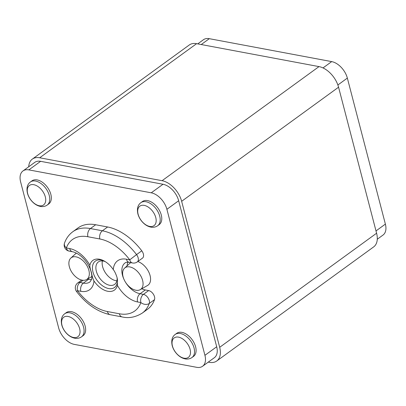<?xml version="1.0" encoding="UTF-8"?>
<svg xmlns="http://www.w3.org/2000/svg" width="406" height="406" viewBox="0 0 406 406"><rect width="100%" height="100%" fill="white"/><g stroke="black" fill="none" stroke-linecap="round" stroke-linejoin="round"><path stroke-width="0.61" d="M208.278 362.116L209.394 362.325A20.376 12.403 -126 0 0 216.738 361A20.376 12.403 -126 0 0 219.682 347.313L181.649 201.3A20.376 12.403 -126 0 0 162.085 180.695L39.692 157.772A20.376 12.403 -126 0 0 32.343 159.091A20.376 12.403 -126 0 0 28.719 166.77M151.245 192.814L163.014 184.258L40.62 161.329A16.301 9.927 54 0 0 34.743 162.39L22.975 170.946A16.301 9.927 -126 0 0 20.62 181.898L58.652 327.911A16.301 9.927 -126 0 0 74.303 344.389L196.697 367.318A16.301 9.927 -126 0 0 202.574 366.263A16.301 9.927 -126 0 0 204.928 355.311L166.896 209.298A16.301 9.927 -126 0 0 151.245 192.814L28.851 169.886A16.301 9.927 -126 0 0 22.975 170.946M204.928 355.311L216.697 346.754A16.301 9.927 54 0 1 214.343 357.701L202.574 366.263M216.697 346.754L178.665 200.742A16.301 9.927 54 0 0 163.014 184.258M32.343 159.091L189.262 45A20.376 12.403 54 0 1 196.605 43.675L318.999 66.604A20.376 12.403 54 0 1 338.563 87.209L376.595 233.222A20.376 12.403 54 0 1 373.657 246.909L216.738 361M197.722 43.884L203.426 39.737A16.301 9.927 54 0 1 209.303 38.682L331.697 61.61A16.301 9.927 54 0 1 347.348 78.089L385.38 224.102A16.301 9.927 54 0 1 383.025 235.054L377.281 239.23M93.964 280.932C92.989 279.14 92.137 276.313 91.416 272.446C90.208 268.909 89.696 266.493 89.868 265.204A18.341 11.165 54 0 1 103.631 260.708A18.341 11.165 54 0 1 113.279 269.589C114.563 271.152 115.791 273.7 116.974 277.237L117.375 279.161L117.375 285.317A18.341 11.165 54 0 1 107.793 291.285A18.341 11.165 54 0 1 93.964 280.932A24.456 14.885 54 0 1 80.824 291.315L77.495 290.691A42.797 26.05 -126 0 0 107.392 311.534L119.334 313.772A6.115 4.075 100.6 0 0 122.13 316.929C128.849 318.532 135.563 317.248 142.278 313.082L147.505 309.281A48.908 29.775 -126 0 0 154.503 299.648A6.115 3.72 -126 0 0 153.356 294.177A6.115 3.72 -126 0 0 148.642 290.569L145.307 289.945A18.341 11.165 -126 0 1 141.77 288.783M127.915 262.21A18.341 11.165 -126 0 0 127.093 265.844M113.279 269.589A24.456 14.885 54 0 1 126.413 259.206L129.747 259.83A6.115 4.075 100.6 0 0 132.544 262.986A6.115 6.115 0 0 0 137.269 261.921L142.496 258.12A6.115 3.72 -126 0 0 141.78 250.812A48.908 29.775 -126 0 0 107.61 226.984L95.674 224.751A48.908 29.775 -126 0 0 78.043 227.928L72.811 231.73C68.99 234.561 66.234 238.322 64.539 243.016A6.115 6.115 0 0 0 69.157 251.111L72.491 251.735C76.729 252.618 80.936 255.871 82.799 257.871C85.93 261.012 88.325 264.56 90 268.513C92.669 275.461 91.741 278.795 91.416 279.673L89.97 281.926A18.341 11.165 54 0 1 83.357 283.119L88.589 279.318A18.341 11.165 -126 0 0 91.477 279.475M87.381 279.089L88.589 279.318M159.228 224.604A14.266 8.683 -126 0 0 161.289 215.023A14.266 8.683 -126 0 0 152.991 203.061A14.266 8.683 -126 0 0 142.45 201.528L140.882 202.665A14.266 8.683 54 0 1 151.423 204.198A14.266 8.683 54 0 1 159.72 216.159A14.266 8.683 54 0 1 157.66 225.741L159.228 224.604M193.55 356.372A14.266 8.683 -126 0 0 195.611 346.79A14.266 8.683 -126 0 0 187.313 334.828A14.266 8.683 -126 0 0 176.772 333.296L175.204 334.437A14.266 8.683 54 0 1 185.745 335.965A14.266 8.683 54 0 1 194.043 347.932A14.266 8.683 54 0 1 191.982 357.508L193.55 356.372M48.776 203.913A14.266 8.683 -126 0 0 50.836 194.332A14.266 8.683 -126 0 0 42.539 182.365A14.266 8.683 -126 0 0 31.998 180.837L30.43 181.974A14.266 8.683 54 0 1 40.97 183.507A14.266 8.683 54 0 1 49.268 195.469A14.266 8.683 54 0 1 47.208 205.05L48.776 203.913M83.098 335.681A14.266 8.683 -126 0 0 85.159 326.099A14.266 8.683 -126 0 0 76.861 314.137A14.266 8.683 -126 0 0 66.32 312.605L64.752 313.742A14.266 8.683 54 0 1 75.293 315.274A14.266 8.683 54 0 1 83.59 327.241A14.266 8.683 54 0 1 81.53 336.818L83.098 335.681M137.796 261.535A14.266 8.683 54 0 1 149.306 273.243A14.266 8.683 54 0 1 147.54 285.489L140.227 289.666A13.337 8.12 54 0 1 135.878 290.234A13.337 8.12 -126 0 1 124.52 280.505A13.337 8.12 -126 0 1 124.576 268.138L130.625 262.626M102.398 260.936A13.86 8.435 -126 0 0 102.622 266.701A13.86 8.435 -126 0 0 116.872 280.835M119.334 313.772A42.797 26.05 -126 0 0 140.882 302.566A6.115 4.486 19.9 0 0 149.271 303.455A6.115 3.72 -126 0 0 148.129 297.984A6.115 3.72 -126 0 0 143.409 294.37L148.642 290.569M105.169 261.581A13.86 8.435 -126 0 0 98.348 261.961A13.86 8.435 -126 0 0 96.349 271.264A13.86 8.435 -126 0 0 104.408 282.891A13.86 8.435 -126 0 0 114.644 284.378A13.86 8.435 -126 0 0 117.095 277.734M132.544 262.986L129.209 262.362A6.115 4.075 100.6 0 1 126.413 259.206M64.539 243.016A6.115 4.486 -160.1 0 0 66.361 247.954A42.797 26.05 -126 0 1 87.909 236.749L99.851 238.982A42.797 26.05 -126 0 1 129.747 259.83L136.553 254.613A48.908 29.775 -126 0 0 102.383 230.791L107.61 226.984M89.868 265.204A24.456 14.885 54 0 0 69.695 248.579L66.361 247.954A6.115 4.075 100.6 0 0 69.157 251.111M76.551 291.538L77.495 290.691A6.115 4.075 -79.4 0 1 80.023 282.495A6.115 3.72 -126 0 0 77.82 282.891A6.115 6.115 0 0 0 76.551 291.538C86.387 304.195 97.602 311.915 110.188 314.691L122.13 316.929M117.375 285.317A24.456 14.885 54 0 0 137.548 301.942L140.882 302.566A6.115 4.075 -79.4 0 1 143.409 294.37L140.075 293.746L145.307 289.945M124.576 268.138A13.337 8.12 -126 0 1 129.803 266.925A13.337 8.12 54 0 1 141.542 277.44A13.337 8.12 54 0 1 140.227 289.666M70.842 258.074A13.337 8.12 -126 0 1 76.069 256.861A13.337 8.12 54 0 1 87.808 267.371A13.337 8.12 54 0 1 86.493 279.597A13.337 8.12 54 0 1 82.144 280.17A13.337 8.12 -126 0 1 70.786 270.442A13.337 8.12 -126 0 1 70.842 258.074L76.318 253.085M117.298 278.704A16.301 9.927 54 0 1 114.517 287.494A16.301 9.927 54 0 1 102.469 285.743A16.301 9.927 54 0 1 92.989 272.071A16.301 9.927 54 0 1 95.339 261.124A16.301 9.927 54 0 1 104.306 261.068M376.595 233.222L219.682 347.313M338.563 87.209L181.649 201.3M318.999 66.604L162.085 180.695M196.605 43.675L39.692 157.772M385.38 224.102L376.002 230.923M347.348 78.089L337.873 84.981M331.697 61.61L323.003 67.929M209.303 38.682L201.239 44.543M28.851 169.886L40.62 161.329M166.896 209.298L178.665 200.742M80.824 291.315A6.115 4.075 -79.4 0 1 83.357 283.119L80.023 282.495L83.057 280.292M99.851 238.982A6.115 4.075 -79.4 0 1 102.383 230.791L90.442 228.553A48.908 29.775 -126 0 0 72.811 231.73M87.909 236.749A6.115 4.075 -79.4 0 1 90.442 228.553L95.674 224.751M137.269 261.921A6.115 3.72 -126 0 0 136.553 254.613L141.78 250.812M137.548 301.942A6.115 4.075 -79.4 0 1 140.075 293.746A18.341 11.165 54 0 1 125.403 282.063M124.109 279.648A18.341 11.165 54 0 1 125.119 262.885C125.941 262.23 127.306 262.058 129.209 262.362M142.278 313.082A48.908 29.775 -126 0 0 149.271 303.455L154.503 299.648M69.695 248.579A6.115 4.075 100.6 0 0 72.491 251.735M107.392 311.534A6.115 4.075 100.6 0 0 110.188 314.691M138.121 214.246A12.043 7.328 54 0 1 144.201 205.375A12.043 7.328 54 0 1 155.762 217.55A12.043 7.328 54 0 1 149.682 226.421A12.043 7.328 54 0 1 138.121 214.246M172.443 346.013A12.043 7.328 54 0 1 178.523 337.142A12.043 7.328 54 0 1 190.084 349.317A12.043 7.328 54 0 1 184.004 358.188A12.043 7.328 54 0 1 172.443 346.013M27.669 193.555A12.043 7.328 54 0 1 33.749 184.684A12.043 7.328 54 0 1 45.31 196.859A12.043 7.328 54 0 1 39.23 205.73A12.043 7.328 54 0 1 27.669 193.555M61.991 325.323A12.043 7.328 54 0 1 68.071 316.452A12.043 7.328 54 0 1 79.632 328.627A12.043 7.328 54 0 1 73.552 337.498A12.043 7.328 54 0 1 61.991 325.323M81.697 280.074L77.82 282.891M157.66 225.741C155.112 227.664 151.453 227.36 150.809 227.106C148.347 226.604 146.048 225.401 143.912 223.508C140.918 220.803 138.903 217.575 137.867 213.835C136.781 208.669 137.786 204.949 140.882 202.665M191.982 357.508C189.435 359.437 185.775 359.127 185.131 358.874C182.67 358.371 180.371 357.168 178.234 355.275C175.245 352.57 173.225 349.343 172.19 345.602C171.104 340.436 172.114 336.716 175.204 334.437M47.208 205.05C44.66 206.974 41.001 206.669 40.356 206.415C37.895 205.908 35.596 204.71 33.459 202.817C30.465 200.107 28.45 196.885 27.41 193.144C26.329 187.978 27.334 184.253 30.43 181.974M81.53 336.818C78.982 338.741 75.323 338.437 74.679 338.183C72.217 337.68 69.918 336.478 67.782 334.585C64.793 331.88 62.773 328.652 61.737 324.912C60.651 319.745 61.661 316.025 64.752 313.742M86.493 279.597L91.827 276.557"/></g></svg>
